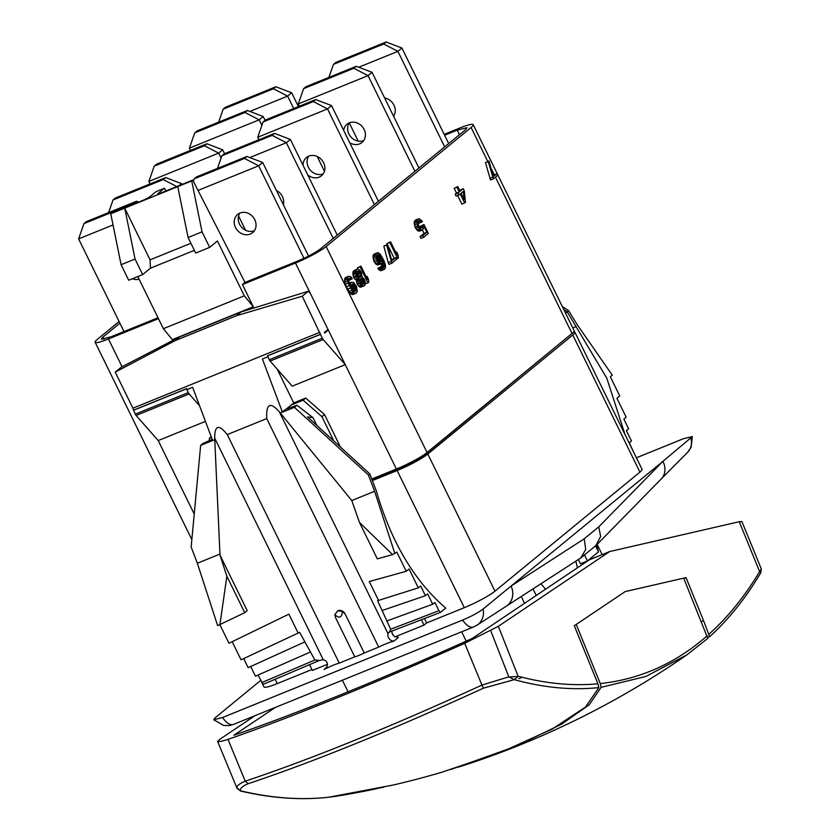 <?xml version="1.0" encoding="UTF-8"?>
<svg xmlns="http://www.w3.org/2000/svg" width="840" height="840" viewBox="0 0 840 840"><rect width="100%" height="100%" fill="white"/><g stroke="black" fill="none" stroke-linecap="round" stroke-linejoin="round"><path stroke-width="1.26" d="M253.312 306.768L244.314 295.838L163.37 328.703L172.368 339.633L253.312 306.768L242.434 284.56L295.47 263.025A25.662 3.297 -26.1 0 0 326.151 246.53L471.104 127.481A25.662 3.297 -26.1 0 0 473.214 124.688A25.662 3.297 -26.1 0 0 459.911 127.974L444.203 134.358M473.214 124.688L574.13 330.677A25.662 3.297 153.9 0 1 572.019 333.469L427.067 452.519A25.662 3.297 153.9 0 1 396.385 469.014L371.784 479.01M488.985 160.965L485.468 162.687L490.57 180.012L493.364 178.878L497.7 175.319L496.902 173.68L493.29 176.652L488.985 160.965L488.261 161.553L493.364 178.878M496.902 173.68L493.028 175.707M457.706 195.541L461.916 204.131L465.497 202.346L464.247 190.68L463.26 188.664L459.669 190.449M463.26 188.664L460.079 191.279L457.779 186.585L454.188 188.37L456.488 193.064L455.165 194.156L456.151 196.172L460.268 193.946L464.699 202.997M423.98 224.48L420.231 226.401L420.189 227.829L422.982 226.748L422.604 227.546L420.315 227.966L418.562 225.55L418.036 222.128L419.233 220.658L421.638 222.054L422.457 221.382L419.233 218.726L417.05 220.521L417.711 225.771L419.496 228.638L420.588 229.677L422.625 229.94L424.137 226.769L426.836 232.271L422.867 235.526L423.717 237.237L428.358 233.425L423.98 224.48L423.024 225.267L422.982 226.748M418.026 222.191L418.845 223.188L421.638 222.054M418.383 218.935L415.601 220.07L414.267 221.655L414.918 226.905L416.714 229.772L418.981 231.284L422.625 229.94M422.394 230.034L424.043 233.405L420.084 236.66L420.924 238.371L423.717 237.237M395.766 252.43L396.68 252.063L397.068 255.087L390.558 241.794L386.978 243.579L387.377 244.398L386.62 245.028L391.85 263.204L396.564 259.329L395.735 257.618L391.797 260.852L387.408 244.377L383.828 246.162L388.227 262.626L389.056 264.338L391.85 263.204M387.45 244.545L394.17 258.258M395.735 257.618L391.545 259.896M377.066 252.882L374.272 254.016L373.065 255.486L373.695 260.704L375.637 263.886L377.738 265.031L382.074 263.109L382.746 260.159L384.457 266.406L383.387 267.76L381.286 266.616L380.604 267.183L383.502 269.577L385.434 267.991L385.361 264.705L383.775 260.274L380.184 254.142L377.916 252.651L375.858 254.352L376.488 259.571L378.431 262.752L381.381 263.666M381.024 263.812L381.707 267.047M381.286 266.616L377.811 268.317L379.522 270.249L380.719 270.711L384.363 269.346M348.485 276.35L345.692 277.483L344.631 278.849L344.736 282.209L346.385 286.755L351.151 294.137L353.22 294.409L356.013 293.276L357.21 291.795L356.528 286.461L353.608 282.471L351.54 282.198L350.343 283.679L350.207 285.757L349.86 285.054L348.421 279.353L350.826 278.366L351.614 279.185L352.296 278.628L350.553 276.623L348.485 276.35L347.424 277.715L348.106 283.048L352.853 291.942L353.945 293.002L356.013 293.276M348.38 279.867L348.82 280.319L351.614 279.185M366.125 276.759L367.07 276.381L367.437 279.426L360.927 266.133L357.326 267.928L357.924 269.136M357.031 269.325L354.239 270.459L352.937 272.013L353.43 276.864L355.036 279.373L356.506 280.077L356.906 283.574L359.405 286.776L360.581 287.238L364.749 285.464L365.421 282.996L364.76 279.72L361.977 276.738L361.546 272.79L359.94 270.281L357.872 269.115L356.223 269.987L355.656 273.808L356.717 276.759L359.3 278.943L360.192 283.458L362.197 285.642L364.214 285.905M322.287 338.216L302.253 296.205L308.28 291.26L310.464 293.632L345.251 364.633L292.215 386.169L270.102 361.053A3.423 1.617 -112.1 0 1 269.252 359.751L322.287 338.216A3.423 1.617 67.9 0 0 323.148 339.528L345.251 364.633L396.385 469.014M328.02 329.459L324.324 332.493A1.712 0.809 67.9 0 1 324.681 333.05L328.314 330.068L326.256 330.897M320.659 334.215L267.613 355.751L269.252 359.751M320.429 334.415L267.382 355.94M394.884 553.686L374.608 491.284L351.792 500.546L359.447 522.385L392.595 554.621L396.816 552.09L406.224 571.295L369.274 581.522L378.536 600.411L377.601 600.674L390.663 629.244L389.571 631.964L440.486 612.381L445.715 608.087C414.257 580.944 391.094 541.8 376.226 490.675L369.789 473.876L368.413 475.01L294.431 407.327L282.429 412.199L262.406 358.995L267.813 356.8M351.792 500.546L279.353 411.873C270.228 401.51 266.028 403.746 266.742 418.572L378.704 647.105A17.105 2.205 153.9 0 1 391.933 641.687L391.471 640.731L393.887 641.151L391.933 641.687M220.174 553.98L197.358 563.241L217.634 625.643L244.713 612.675L247.191 610.638L220.007 555.146L214.694 438.123C214.652 425.197 218.841 424.022 227.273 434.595L266.742 418.572M194.229 514.059L158.225 440.559L136.122 415.454A3.423 1.617 -112.1 0 1 135.272 414.141L133.633 410.141L186.669 388.616L187.036 389.592L192.623 387.324L212.646 440.538L200.645 445.41L191.153 546.966L197.358 563.241M133.633 410.141L132.898 408.188L319.914 332.262M340.421 447.006L324.513 414.54L305.729 398.055L293.727 402.927L277.127 369.022M424.463 618.545L426.626 622.965L424.022 625.097L421.397 619.721M333.816 440.969L321.919 416.671L303.135 400.187L291.133 405.058L293.727 402.927M324.513 414.54L321.919 416.671M574.875 332.199L642.044 469.319A25.662 3.297 153.9 0 1 639.933 472.112L572.764 334.992A25.662 3.297 -26.1 0 0 574.875 332.199A25.662 3.297 -26.1 0 0 573.72 331.821M572.764 334.992L427.812 454.041L494.981 591.161A25.662 3.297 153.9 0 1 464.31 607.667L426.626 622.965M372.382 480.585L397.131 470.536A25.662 3.297 -26.1 0 0 427.812 454.041M401.541 466.809L401.825 467.429L371.983 479.546M401.825 467.429C411.411 463.397 418.73 459.459 423.791 455.616L570.003 335.129M308.28 291.26L241.059 311.976L179.645 336.903L121.254 367.185L115.238 372.131L132.898 408.188M158.445 318.654L108.455 338.951A25.662 3.297 -26.1 0 1 95.141 342.248A25.662 3.297 -26.1 0 1 97.251 339.455L119.102 321.51M158.225 440.559L205.443 421.386M212.195 439.341L203.175 443.32L200.645 445.41M227.273 434.595L339.234 663.127A15.687 2.016 153.9 0 0 327.274 667.937L324.104 669.48L326.812 666.981C328.199 663.348 327.022 660.933 323.264 659.757L319.379 660.461L314.864 660.009L299.649 632.321L298.137 633.055L288.887 614.155L228.974 643.251L219.891 624.729M250.698 666.509L255.454 676.2L310.275 652.061M298.137 633.055L241.059 659.82L232.176 641.697M304.427 642.075L248.147 667.663L243.695 658.581M319.379 660.461L263.225 684.337L257.954 675.098M261.66 682.637L314.864 660.009M345.135 613.977A5.817 5.072 -129.4 0 0 337.848 610.722L334.824 614.586C339.181 618.817 341.723 617.778 342.468 611.478L345.135 613.977L364.245 652.985L378.704 647.105M339.234 663.127L354.753 656.827L335.643 617.831L334.824 614.586M342.468 611.478L337.848 610.722M354.753 656.827A10.742 1.386 -26.1 0 0 364.245 652.985M260.6 680.484L215.114 717.832L213.749 719.744L222.579 717.497L462.641 620.046C471.503 616.287 478.317 612.623 483.094 609.042L511.088 586.047L584.188 538.828L585.743 549.339L580.913 557.865L595.844 545.601L600.642 536.456L598.763 526.859L662.907 461.36L511.088 586.047A17.105 15.005 57.1 0 1 506.415 606.081L506.415 606.081A17.105 15.005 57.1 0 1 506.384 606.113M596.873 544.667L661.175 479A17.105 14.753 44.4 0 0 662.907 461.36L692.349 436.58L683.445 438.701L636.405 457.8M311.934 669.522L277.284 683.592A25.662 3.297 153.9 0 1 263.981 686.879L262.185 683.214M327.464 664.293L312.375 670.425L309.54 664.639M424.022 625.097L395.042 636.867M639.933 472.112L494.981 591.161M580.913 557.865L477.089 625.128A17.105 15.12 56.9 0 0 477.099 625.128A17.105 15.12 56.9 0 0 483.094 609.042M540.96 583.769L545.528 589.187M577.416 567.808L575.841 561.246M413.91 651.178L357.305 674.153M524.559 603.256L521.252 596.505M536.204 595.434L533.012 588.913M701.484 621.726A831.873 731.661 -117.7 0 0 703.448 620.34L709.632 636.751C728.721 619.364 745.763 598.049 760.756 572.807L761.324 568.953L759.612 571.599L739.252 521.714L741.804 521.64M709.558 636.794L707.731 637.214M683.844 578.487L686.038 577.595L703.448 620.34M255.024 715.68L219.524 739.484L217.749 741.457C219.072 741.815 222.484 741.122 227.997 739.389L245.228 781.179L248.178 783.689C242.351 786.219 239.778 788.592 240.46 790.808C271.677 798.2 301.151 800.331 328.85 797.202L393.298 785.012A855.404 855.404 0 0 0 442.155 772.128L502.709 751.506L552.195 729.068L585.585 706.986L598.857 687.593L597.923 683.802L574.287 625.737L625.159 591.612L686.038 577.595M227.997 739.389C293.265 716.51 372.162 684.485 464.709 643.293L498.351 626.294L609.725 551.544L589.344 559.818L472.08 638.537C378.137 680.547 298.725 712.782 233.877 735.242L275.405 707.406M217.571 741.332L237.059 788.393L240.46 790.808L236.859 787.742M609.725 551.544L739.252 521.714M464.709 643.293L481.94 685.083C389.876 727.199 310.968 759.234 245.228 781.179C240.177 783.342 237.353 785.369 236.765 787.279M509.691 676.977L518.175 676.452L514.28 679.654L508.788 676.851L481.94 685.083L483.462 688.17L514.28 679.654C543.753 687.75 571.946 690.396 598.857 687.593M490.707 630.651L508.788 676.851M498.351 626.294L518.175 676.452M759.612 571.599C744.723 596.389 727.871 617.232 709.065 634.137M597.923 683.802C572.513 686.154 546.01 683.655 518.406 676.305M741.856 521.451L761.324 568.953M760.525 572.754L759.875 571.536M578.403 559.587L580.45 563.766L587.433 560.931L598.469 551.87L595.529 545.864M587.433 560.931L584.482 554.936M598.469 551.87L596.6 544.94M690.911 438.365A17.105 14.637 45 0 1 687.655 452.214A17.105 14.637 45 0 1 687.645 452.225L691.11 447.269L692.349 436.58M222.579 717.497A17.105 8.106 67.9 0 0 233.468 724.427L228.931 725.634L223.608 725.466L213.749 719.744M462.641 620.046A17.105 8.106 67.9 0 0 473.529 626.976L477.099 625.128M633.497 451.878L629.297 442.785L631.47 441L626.399 430.637L628.614 428.81L623.847 419.055L626.157 417.155L616.907 398.265L619.731 395.934L610.333 376.74L612.266 375.155L577.3 324.807L568.575 310.611L562.286 306.506M568.575 310.611L567.315 312.007L606.784 378.147L625.044 434.606M576.188 326.445L572.817 328.02M567.189 311.745L563.745 309.498M567.315 312.007L565.415 312.889M211.208 436.727L209.339 438.26L209.433 440.632M211.459 437.399L209.339 438.26M242.434 284.56L245.039 282.429L298.084 260.894C307.892 256.757 315.389 252.725 320.565 248.797L465.528 129.738L467.072 127.712L457.317 130.106L444.644 135.251M119.91 323.169L102.837 337.187L103.961 339.245M158.004 317.751L111.038 336.819L101.294 339.245L102.837 337.187M244.314 295.838L217.445 240.986L209.654 247.391L202.041 231.851L191.709 180.925L192.738 180.085L159.243 193.683L157.752 193.757L164.483 188.223L165.847 191.006M164.483 188.223L156.114 191.625L149.373 197.148L145.278 199.353L110.764 213.791L121.086 264.705L128.698 280.245L142.663 274.586L135.051 259.046L124.719 208.131L110.764 213.791M192.738 180.085L245.039 282.429M163.37 328.703L137.823 276.549M191.709 180.925L124.719 208.131L150.055 259.854L150.454 268.18L142.663 274.586M202.041 231.851L188.087 237.51L177.755 186.596M209.654 247.391L195.699 253.05L188.087 237.51M194.376 250.352L150.454 268.18M150.055 259.854L190.901 243.275M135.051 259.046L121.086 264.705M221.099 158.088L218.652 153.111L148.869 181.44L150.087 183.918M224.584 153.678L222.684 149.803L218.652 153.111L204.456 145.751L154.214 166.152L148.869 181.44M222.684 149.803L206.882 143.756L204.456 145.751M206.882 143.756L156.639 164.157L154.214 166.152M261.891 125.36L259.182 119.826L189.399 148.155L190.502 150.412M265.072 120.32L263.204 116.519L259.182 119.826L244.986 112.466L194.744 132.867L189.399 148.155M263.204 116.519L247.412 110.481L244.986 112.466M247.412 110.481L197.169 130.872L194.744 132.867M181.923 184.475L181.503 183.614L179.025 185.661M181.503 183.614L165.711 177.576L163.285 179.56L176.788 186.564M108.623 212.594L113.043 199.962L163.285 179.56M165.711 177.576L115.469 197.978L113.043 199.962M291.659 92.799L275.856 86.761L273.441 88.757L287.627 96.107L291.659 92.799L298.421 106.596M293.706 108.517L287.627 96.107L249.9 111.426M317.205 156.482L324.44 171.255M218.642 122.157L223.188 109.148L225.614 107.163L275.856 86.761M273.441 88.757L223.188 109.148M124.016 331.558L78.624 238.896L83.969 223.608L86.394 221.613L136.637 201.222L138.726 202.02M113.022 224.931L78.624 238.896M139.083 279.143A11.802 10.279 50.6 0 1 132.342 278.775M136.637 201.222L134.221 203.207L134.904 203.564M134.221 203.207L83.969 223.608M374.388 204.593L327.516 108.917L257.733 137.246L258.951 139.724M307.776 174.941A11.802 10.279 -129.4 0 0 321.468 175.77A11.802 10.279 -129.4 0 0 323.6 162.74A11.802 10.279 -129.4 0 0 306.485 157.531A11.802 10.279 -129.4 0 0 303.051 165.312M378.42 201.285L331.548 105.609L327.516 108.917L313.32 101.556L263.078 121.958L257.733 137.246M308.742 156.177A11.802 10.279 -129.4 0 0 308.364 167.255A11.802 10.279 -129.4 0 0 323.232 173.828M331.548 105.609L315.745 99.561L313.32 101.556M315.745 99.561L265.503 119.963L263.078 121.958M414.918 171.308L368.046 75.632L298.263 103.961L299.366 106.218M349.713 142.706A11.802 10.279 -129.4 0 0 361.988 142.496A11.802 10.279 -129.4 0 0 364.13 129.455A11.802 10.279 -129.4 0 0 347.004 124.246A11.802 10.279 -129.4 0 0 343.675 130.368M418.94 168L372.068 72.324L368.046 75.632L353.85 68.271L303.608 88.673L298.263 103.961M358.207 141.131L349.272 122.882A11.802 10.279 -129.4 0 0 348.894 133.97A11.802 10.279 -129.4 0 0 363.762 140.542M372.068 72.324L356.276 66.287L353.85 68.271M356.276 66.287L306.033 86.677L303.608 88.673M290.367 139.419L274.575 133.382L272.149 135.366L286.346 142.727L290.367 139.419L337.239 235.095M245.543 230.223L238.581 216.006M333.218 238.403L286.346 142.727L249.795 157.563M276.402 190.481A11.802 10.279 50.6 0 1 282.429 196.56A11.802 10.279 50.6 0 1 283.374 204.697M217.487 168.399L221.907 155.768L224.333 153.783L274.575 133.382M272.149 135.366L221.907 155.768M401.919 48.038L386.117 42L383.702 43.995L397.887 51.345L401.919 48.038L448.707 143.556M393.603 116.256A11.802 10.279 50.6 0 1 393.593 116.267A11.802 10.279 50.6 0 0 393.971 105.178A11.802 10.279 50.6 0 0 384.657 98.017M444.685 146.864L397.887 51.345L358.764 67.232M328.902 77.395L333.449 64.386L335.874 62.402L386.117 42M383.702 43.995L333.449 64.386M262.7 162.498L246.897 156.46L244.482 158.445L258.668 165.805L262.7 162.498L308.543 256.074M254.384 230.716A11.802 10.279 50.6 0 1 239.526 224.144A11.802 10.279 50.6 0 1 239.894 213.066M303.986 258.3L258.668 165.805L198.02 190.428M235.494 227.451A11.802 10.279 50.6 0 1 237.636 214.421A11.802 10.279 50.6 0 1 254.751 219.629A11.802 10.279 50.6 0 1 252.62 232.669A11.802 10.279 50.6 0 1 235.494 227.451M193.368 181.325L194.229 178.847L196.655 176.852L246.897 156.46M244.482 158.445L194.229 178.847M389.571 631.964L387.923 633.507C387.408 636.416 388.584 638.831 391.471 640.731M389.413 632.005L388.657 632.384M391.955 631.05L391.944 631.627A5.135 4.473 50.6 0 0 394.181 636.195L398.318 637.508L393.887 641.151M440.486 612.381L438.911 610.68L434.879 602.458L432.705 604.244L427.623 593.88L425.407 595.707L420.63 585.952L418.31 587.864L409.059 568.964L406.224 571.295M386.978 620.918L432.705 604.244M368.413 475.01L374.608 491.284M369.789 473.876L307.514 416.892L313.016 417.659L296.971 405.248L294.431 407.327M359.447 522.385L377.307 558.852L392.595 554.621M296.971 405.248L286.356 408.975L280.34 413.049M286.356 408.975L291.133 405.058M305.729 398.055L303.135 400.187M316.806 425.397L313.016 417.659M390.663 629.244L438.911 610.68M382.379 610.428L425.407 595.707M378.536 600.411L418.31 587.864M219.922 624.719L226.853 576.219L220.007 555.146M226.853 576.219L244.713 612.675M199.542 405.709L189.158 393.918A3.423 1.617 67.9 0 1 188.307 392.616L186.438 388.805L133.403 410.33M179.645 336.903L175.098 340.641L115.238 372.131M241.059 311.976L236.513 315.704L175.098 340.641M302.253 296.205L236.513 315.704M489.773 178.374L492.566 177.251M485.468 162.687L488.261 161.553M455.165 194.156L457.957 193.022L458.945 195.037M456.488 193.064L459.281 191.929L457.957 193.022M454.188 188.37L456.981 187.236L459.281 191.929M457.779 186.585L456.981 187.236M463.312 191.436L464.184 199.658L461.066 193.294L463.312 191.436M420.231 226.401L423.024 225.267M420.084 236.66L422.867 235.526M424.043 233.405L426.836 232.271M418.981 231.284L421.774 230.15M417.795 230.811L420.588 229.677M416.714 229.772L419.496 228.638M415.59 228.281L418.383 227.147M414.918 226.905L417.711 225.771M414.351 224.952L417.144 223.818M414.089 223.241L416.871 222.107M414.267 221.655L417.05 220.521M414.771 220.742L417.564 219.608M418.11 221.949L420.693 220.91M418.782 221.025L419.947 220.553M420.893 228.239L422.604 227.546M386.978 243.579L389.77 242.445L397.614 258.468L398.401 257.817L398.024 254.783L396.68 252.063M396.385 258.962L397.614 258.468M390.558 241.794L389.77 242.445M388.227 262.626L391.01 261.492M383.828 246.162L386.62 245.028M375.637 263.886L378.431 262.752M376.551 264.569L379.344 263.435M374.524 262.406L377.318 261.272M373.695 260.704L376.488 259.571M373.128 258.772L375.921 257.639M372.876 257.072L375.669 255.938M373.065 255.486L375.858 254.352M373.58 254.572L376.373 253.439M380.719 270.711L383.502 269.577M379.522 270.249L382.316 269.115M378.452 269.22L381.234 268.086M377.811 268.317L380.604 267.183M382.683 267.697L384.216 267.078M382.032 267.382L384.457 266.406M381.749 266.511L384.542 265.377M381.518 265.262L384.31 264.138M381.161 264.127L383.943 262.993M377.738 265.031L380.531 263.897M378.473 261.272L376.751 256.956L378.031 254.468L380.131 255.612L381.644 258.678L381.623 260.61L380.415 262.08L378.473 261.272M376.803 256.19L378.483 258.678L378.84 261.555M377.465 254.94L378.609 254.468M376.866 255.822L379.365 254.814M377.349 256.746L380.131 255.612M377.979 257.659L380.772 256.526M378.483 258.678L381.276 257.544M378.851 259.812L381.644 258.678M378.903 260.726L381.696 259.591M379.008 261.671L381.623 260.61M379.649 261.986L381.37 261.282M348.883 278.481L350.826 278.366M348.421 279.353L350.07 277.998M349.451 284.036L350.343 283.679M349.209 283.427L350.858 282.755M349.104 283.185L351.54 282.198M352.359 294.619L355.152 293.486M351.151 294.137L353.945 293.002M350.06 293.076L352.853 291.942M348.925 291.543L351.719 290.409M347.582 289.202L350.375 288.068M346.385 286.755L349.178 285.621M345.314 284.183L348.106 283.048M344.736 282.209L347.529 281.075M344.463 280.466L347.245 279.332M344.631 278.849L347.424 277.715M345.145 277.935L347.939 276.801M351.887 288.792L351.341 285.317L353.126 283.846L355.667 286.671L356.213 290.157L354.428 291.627L351.887 288.792M351.32 285.579L352.874 287.805L353.441 291.018M351.939 284.33L353.126 283.846M351.372 285.233L353.881 284.204M351.876 286.167L354.669 285.033M352.527 287.112L355.32 285.978M352.874 287.805L355.667 286.671M353.252 288.971L356.044 287.837M353.493 290.252L356.286 289.118M353.619 291.207L356.213 290.157M354.26 291.543L355.971 290.85M357.326 267.928L360.119 266.795L367.962 282.818L368.77 282.156L368.403 279.111L367.07 276.381M365.327 283.889L367.962 282.818M360.927 266.133L360.119 266.795M360.581 287.238L363.374 286.115M359.405 286.776L362.197 285.642M358.502 286.083L361.294 284.949M357.399 284.592L360.192 283.458M356.906 283.574L359.688 282.44M356.506 281.988L359.289 280.854M356.401 280.633L359.195 279.5M356.506 280.077L359.3 278.943M356.066 279.951L358.858 278.817M355.036 279.373L357.819 278.24M353.934 277.893L356.717 276.759M353.43 276.864L356.223 275.73M352.863 274.943L355.656 273.808M352.758 273.588L355.551 272.454M352.937 272.013L355.719 270.879M353.441 271.12L356.223 269.987M357.735 271.142L359.31 271.288L360.875 273.336L360.938 276.161L360.034 277.379L358.459 277.242L356.895 275.184L356.832 272.37L357.735 271.142M363.374 284.193L361.631 283.71L360.528 282.23L360.329 279.52L361.242 278.303L362.985 278.786L364.088 280.266L364.276 282.975L363.374 284.193M357.284 271.509L358.439 271.047M356.769 272.664L358.092 274.47L358.207 276.99M356.874 272.276L359.31 271.288M357.588 273.452L360.381 272.318M358.092 274.47L360.875 273.336M358.355 276.171L361.147 275.037M358.407 277.19L360.938 276.161M359.279 277.463L360.57 276.938M360.318 280.056L361.505 283.574M360.791 278.67L361.945 278.197M360.329 279.856L362.985 278.786M360.959 280.718L363.752 279.584M361.294 281.4L364.088 280.266M361.526 282.639L364.319 281.516M361.977 283.909L364.276 282.975M362.628 284.277L363.909 283.752M601.115 687.341L600.264 683.571L576.24 624.425L625.159 591.612L683.697 578.141L707.774 638.4L686.952 654.822L645.876 676.473L601.115 687.341L589.292 704.697L561.614 724.164L516.117 746.172L450.755 769.534M383.88 787.154L339.707 795.679M330.183 797.013L331.17 796.929M707.217 635.775C675.717 663.369 640.07 679.298 600.264 683.571M326.151 246.53L427.067 452.519M572.019 333.469L495.443 177.166M494.267 174.752L490.854 167.8M487.746 161.459L471.104 127.481M295.47 263.025L310.464 293.632M214.736 439.688L212.646 440.538M423.612 455.018L423.791 455.616M122.073 366.765L108.455 338.951M323.264 659.757L214.694 438.123M326.424 667.569L324.104 669.48M327.274 667.937L326.812 666.981M598.763 526.859L584.188 538.828M466.231 641.151L461.654 631.796M248.178 783.689C313.562 761.901 391.997 730.054 483.462 688.17M518.857 678.689L522.155 677.282M277.284 683.592L275.163 679.266M457.317 130.106L459.354 134.809M387.923 633.507L279.353 411.873M393.151 635.155L392.102 633.014M288.382 408.324L288.026 407.6M397.131 470.536L464.31 607.667M136.122 415.454L189.158 393.918M135.272 414.141L188.307 392.616M270.102 361.053L323.148 339.528M191.846 539.626L95.141 342.248M348.054 691.782L342.384 680.211M237.059 788.393L217.571 741.311M328.608 797.234C300.825 800.341 271.394 798.252 240.324 790.976M602.165 554.61L597.156 544.373M661.175 479L687.655 452.214M233.468 724.427L473.529 626.976M339.518 795.711A855.404 855.404 0 0 0 376.656 788.707M458.272 767.183A855.404 855.404 0 0 0 687.341 654.549M686.942 654.822L707.837 638.369M338.331 795.911L330.981 796.95"/></g></svg>
